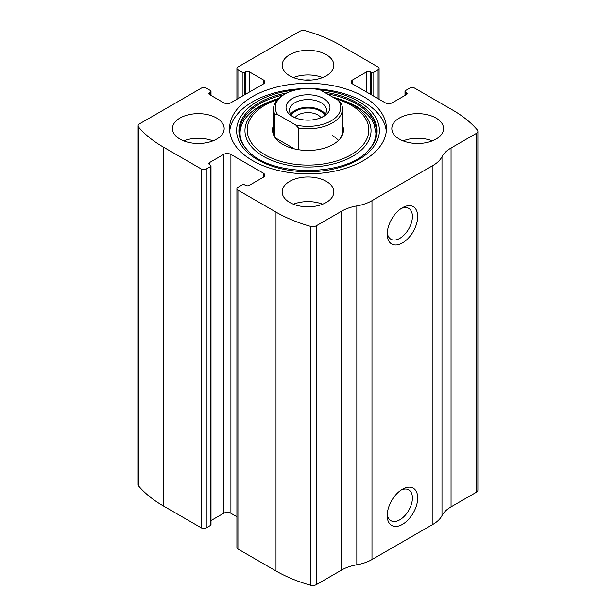<?xml version="1.0" encoding="UTF-8"?>
<svg xmlns="http://www.w3.org/2000/svg" width="616" height="616" viewBox="0 0 616 616"><rect width="100%" height="100%" fill="white"/><g stroke="black" fill="none" stroke-linecap="round" stroke-linejoin="round"><path stroke-width="0.92" d="M352.791 79.841L352.791 84.069A5.174 2.988 0 0 1 351.274 81.951A5.174 2.988 0 0 1 352.791 79.841L366.805 71.749A2.587 1.494 0 0 1 370.462 71.749L371.371 72.28A1.725 0.993 0 0 0 373.812 72.28L378.078 69.816A3.45 1.987 0 0 0 379.086 68.407A3.45 1.987 0 0 0 378.078 67.005L339.994 45.014A129.268 74.628 0 0 0 305.582 30.8A5.174 2.988 0 0 0 299.645 31.37L237.922 67.005A3.45 1.987 0 0 0 236.914 68.407A3.45 1.987 0 0 0 237.922 69.816L237.922 98.668M209.586 92.508L209.586 94.618A2.587 1.494 0 0 1 208.832 93.563A2.587 1.494 0 0 1 209.586 92.508L210.503 91.984A1.725 0.993 0 0 0 211.003 91.276A1.725 0.993 0 0 0 210.503 90.575L206.237 88.111A3.45 1.987 0 0 0 201.363 88.111L139.639 123.747A5.174 2.988 0 0 0 138.123 125.856A5.174 2.988 0 0 0 138.654 127.173A129.268 74.628 0 0 0 163.271 147.039L201.363 169.03A3.45 1.987 0 0 0 206.237 169.03L206.237 527.889L210.503 525.425A1.725 0.993 0 0 0 211.003 524.724L211.003 165.866A1.725 0.993 0 0 0 210.503 165.157L209.586 164.634A2.587 1.494 0 0 1 208.832 163.579A2.587 1.494 0 0 1 209.586 162.524L209.586 164.634M263.209 177.3A5.174 2.988 0 0 0 264.726 175.183A5.174 2.988 0 0 0 263.209 173.073L263.209 177.3L249.195 185.393A2.587 1.494 0 0 1 245.538 185.393L244.629 184.862A1.725 0.993 0 0 0 242.188 184.862L237.922 187.326A3.45 1.987 0 0 0 236.914 188.735L236.914 547.593A3.45 1.987 0 0 0 237.922 548.995L276.007 570.986A129.268 74.628 0 0 0 310.418 585.2A5.174 2.988 0 0 0 316.355 584.63L341.664 570.016A36.198 20.898 0 0 1 356.826 564.787A36.198 20.898 0 0 0 371.987 559.551L432.925 524.37A36.198 20.898 0 0 0 441.988 515.615A36.198 20.898 0 0 1 451.051 506.868L476.361 492.253A5.174 2.988 0 0 0 477.877 490.143L477.877 131.285A5.174 2.988 0 0 0 477.346 129.968A129.268 74.628 0 0 0 452.729 110.102L414.637 88.111A3.45 1.987 0 0 0 409.763 88.111L405.497 90.575A1.725 0.993 0 0 0 404.997 91.276A1.725 0.993 0 0 0 405.497 91.984L405.497 95.149M236.914 188.735A3.45 1.987 0 0 0 237.922 190.136L276.007 212.127A129.268 74.628 0 0 0 310.418 226.341A5.174 2.988 0 0 0 316.355 225.772L341.664 211.157L341.664 570.016M138.123 125.856L138.123 484.715A5.174 2.988 0 0 0 138.654 486.032A129.268 74.628 0 0 0 163.271 505.898L201.363 527.889A3.45 1.987 0 0 0 206.237 527.889M477.877 131.285A5.174 2.988 0 0 1 476.361 133.395L451.051 148.009A36.198 20.898 0 0 0 441.988 156.757A36.198 20.898 0 0 1 432.925 165.511L371.987 200.693A36.198 20.898 0 0 1 356.826 205.929A36.198 20.898 0 0 0 341.664 211.157M402.456 524.37A21.545 12.435 -60 0 1 387.218 515.577A21.545 12.435 -60 0 1 402.456 489.189A21.545 12.435 -60 0 1 417.687 497.982A21.545 12.435 -60 0 1 402.456 524.37M402.456 242.912A21.545 12.435 -60 0 1 387.218 234.119A21.545 12.435 -60 0 1 402.456 207.731A21.545 12.435 -60 0 1 417.687 216.524A21.545 12.435 -60 0 1 402.456 242.912M252.545 160.584A78.424 45.276 0 0 0 338.015 170.401A78.424 45.276 0 0 0 386.425 128.567A78.424 45.276 0 0 0 363.455 96.558A78.424 45.276 0 0 0 277.985 86.741A78.424 45.276 0 0 0 229.575 128.567A78.424 45.276 0 0 0 252.545 160.584M326.28 54.685A25.857 14.923 180 0 1 333.857 65.242A25.857 14.923 180 0 1 308 80.172A25.857 14.923 180 0 1 282.143 65.242A25.857 14.923 180 0 1 298.106 51.451A25.857 14.923 180 0 1 326.28 54.685M435.966 118.018A25.857 14.923 180 0 1 443.543 128.567A25.857 14.923 180 0 1 417.687 143.497A25.857 14.923 180 0 1 391.83 128.567A25.857 14.923 180 0 1 407.792 114.784A25.857 14.923 180 0 1 435.966 118.018M216.593 118.018A25.857 14.923 180 0 1 224.17 128.567A25.857 14.923 180 0 1 198.314 143.497A25.857 14.923 180 0 1 172.457 128.567A25.857 14.923 180 0 1 188.419 114.784A25.857 14.923 180 0 1 216.593 118.018M326.28 181.343A25.857 14.923 180 0 1 333.857 191.899A25.857 14.923 180 0 1 308 206.822A25.857 14.923 180 0 1 282.143 191.899A25.857 14.923 180 0 1 298.106 178.109A25.857 14.923 180 0 1 326.28 181.343M352.791 84.069L385.085 102.71A5.174 2.988 0 0 0 392.4 102.71L406.414 94.618A2.587 1.494 0 0 0 407.168 93.563A2.587 1.494 0 0 0 406.414 92.508L405.497 91.984M209.586 94.618L223.6 102.71A5.174 2.988 0 0 0 230.915 102.71L263.209 84.069A5.174 2.988 0 0 0 264.726 81.951A5.174 2.988 0 0 0 263.209 79.841L249.195 71.749A2.587 1.494 0 0 0 245.538 71.749L244.629 72.28A1.725 0.993 0 0 1 242.188 72.28L237.922 69.816M211.003 165.866A1.725 0.993 0 0 1 210.503 166.566L206.237 169.03M263.209 173.073L230.915 154.431A5.174 2.988 0 0 0 223.6 154.431L209.586 162.524M236.914 516.755L230.915 513.29A5.174 2.988 0 0 0 223.6 513.29L211.003 520.558M401.07 208.601A17.81 10.287 -60 0 1 408.724 208.37A17.81 10.287 -60 0 1 411.45 222.645A17.81 10.287 -60 0 1 399.815 238.338A17.81 10.287 -60 0 1 390.906 239.224A17.81 10.287 -60 0 1 387.279 232.486M401.07 490.059A17.81 10.287 -60 0 1 408.724 489.828A17.81 10.287 -60 0 1 411.45 504.104A17.81 10.287 -60 0 1 399.815 519.796A17.81 10.287 -60 0 1 390.906 520.682A17.81 10.287 -60 0 1 387.279 513.944M293.385 204.212A25.857 14.923 180 0 1 322.615 204.212M305.02 206.722A17.233 9.948 180 0 1 310.98 206.722M183.699 140.887A25.857 14.923 180 0 1 212.928 140.887M195.334 143.397A17.233 9.948 180 0 1 201.293 143.397M403.072 140.887A25.857 14.923 180 0 1 432.301 140.887M414.707 143.397A17.233 9.948 180 0 1 420.666 143.397M293.385 77.554A25.857 14.923 180 0 1 322.615 77.554M305.02 80.072A17.233 9.948 180 0 1 310.98 80.072M309.81 88.581A78.424 45.276 180 0 1 363.455 101.832A78.424 45.276 180 0 1 386.286 131.208M229.714 131.208A78.424 45.276 180 0 1 306.19 88.581M248.579 151.336C231.5 134.704 240.671 112.32 270.932 101.116L278.663 98.421A63.04 36.398 180 0 0 274.058 99.961A63.04 36.398 180 0 0 257.465 152.398A63.04 36.398 180 0 0 349.241 158.166A63.04 36.398 180 0 0 352.575 104.897A63.04 36.398 180 0 0 341.942 99.961L332.856 97.182A63.04 36.398 180 0 1 341.942 99.961L345.068 101.116A68.846 39.747 180 0 1 356.679 106.506M342.473 125.164A35.466 20.474 180 0 1 340.379 138.338A35.466 20.474 180 0 1 308 150.458A35.466 20.474 180 0 1 275.622 138.338A35.466 20.474 180 0 1 273.527 125.164M338.346 100.354A32.748 18.904 180 0 1 331.154 120.828A32.748 18.904 180 0 1 295.688 124.979L277.654 114.568A32.748 18.904 180 0 1 284.846 94.094A32.748 18.904 180 0 1 320.312 89.944L338.346 100.354L341.125 103.365A34.473 19.905 180 0 1 342.473 108.87L342.473 131.385A34.473 19.905 180 0 1 339.901 138.923M276.099 138.923A34.473 19.905 180 0 1 273.527 131.385L273.527 108.87A34.473 19.905 180 0 1 283.622 94.795L284.846 94.094M332.378 135.605A34.473 19.905 180 0 1 338.507 140.417M323.539 98.491A21.976 12.69 180 0 1 323.539 116.432A21.976 12.69 180 0 1 292.461 116.432A21.976 12.69 180 0 1 292.461 98.491A21.976 12.69 180 0 1 323.539 98.491M277.654 114.568L274.875 114.368A34.473 19.905 180 0 1 273.527 108.87M342.473 108.87A34.473 19.905 180 0 1 298.475 127.997L295.688 124.979M298.475 127.997L298.475 149.703M274.875 114.368L274.875 136.883M294.471 148.903L275.437 137.915M293.786 117.132A18.526 10.695 180 0 1 289.474 110.279A18.526 10.695 180 0 1 300.908 100.393A18.526 10.695 180 0 1 321.098 102.71A18.526 10.695 180 0 1 326.526 110.279A18.526 10.695 180 0 1 322.214 117.132M290.729 114.145A18.526 10.695 180 0 1 321.098 110.449A18.526 10.695 180 0 1 325.271 114.145M291.499 115.138A17.233 9.948 180 0 1 320.189 110.98A17.233 9.948 180 0 1 324.501 115.138M295.018 117.702A13.968 8.062 180 0 1 317.879 114.976A13.968 8.062 180 0 1 320.982 117.702M276.007 212.127L276.007 570.986M237.922 190.136L237.922 548.995M138.654 127.173L138.654 486.032M163.271 147.039L163.271 505.898M201.363 169.03L201.363 527.889M310.418 226.341L310.418 585.2M316.355 225.772L316.355 584.63M356.826 205.929L356.826 564.787M371.987 200.693L371.987 559.551M432.925 165.511L432.925 524.37M441.988 156.757L441.988 515.615M451.051 148.009L451.051 506.868M476.361 133.395L476.361 492.253M406.414 92.508L406.414 94.618M366.805 71.749L366.805 92.161M370.462 71.749L370.462 94.271M371.371 72.28L371.371 94.795M373.812 72.28L373.812 96.204M378.078 69.816L378.078 98.668M242.188 72.28L242.188 96.204M244.629 72.28L244.629 94.795M245.538 71.749L245.538 94.271M249.195 71.749L249.195 92.161M263.209 79.841L263.209 84.069M210.503 91.984L210.503 95.149M230.915 154.431L230.915 513.29M223.6 154.431L223.6 513.29M210.503 166.566L210.503 525.425M320.258 89.928A71.387 41.218 180 0 1 358.481 101.386A71.387 41.218 180 0 1 347.185 164.98A71.387 41.218 180 0 1 241.618 145.699A71.387 41.218 180 0 1 295.742 89.928M324.124 92.138A69.115 39.901 180 0 1 356.872 102.726A69.115 39.901 180 0 1 368.045 150.697L368.045 150.697C345.191 177 270.84 177.023 247.955 150.697L247.955 150.697A69.115 39.901 180 0 1 287.087 92.908M327.119 93.871A68.391 39.486 180 0 1 356.364 103.865A68.391 39.486 180 0 1 367.729 151.012M248.271 151.02A68.391 39.486 180 0 1 283.36 94.949M335.296 98.591A60.83 35.12 180 0 1 351.012 105.144A60.83 35.12 180 0 1 347.124 156.872A60.83 35.12 180 0 1 258.212 150.15A60.83 35.12 180 0 1 277.5 99.592M404.997 91.276L404.997 95.442M379.086 68.407L379.086 99.245M236.914 68.407L236.914 99.245M211.003 91.276L211.003 95.442M345.068 101.116L356.564 106.453C365.319 111.611 371.132 117.494 374.012 124.109L375.922 133.041C375.929 139.362 373.096 145.461 367.421 151.336L368.045 150.697"/></g></svg>
